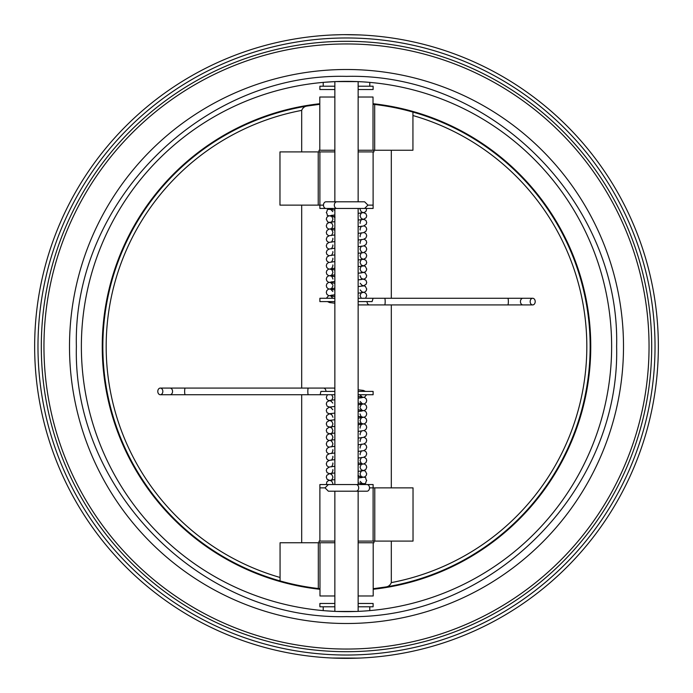 <?xml version="1.0" encoding="UTF-8"?>
<svg xmlns="http://www.w3.org/2000/svg" width="693" height="693" viewBox="0 0 693 693"><rect width="100%" height="100%" fill="white"/><g stroke="black" fill="none" stroke-linecap="round" stroke-linejoin="round"><path stroke-width="1.04" d="M373.111 298.267L372.089 301.594L358.142 301.594M334.858 391.406L320.911 391.406L320.166 394.733L308.324 394.733A3.326 0.502 -90 0 1 307.822 391.406A3.326 0.502 -90 0 1 308.324 388.08L185.152 388.08A3.326 0.502 -90 0 0 184.65 391.406A3.326 0.502 -90 0 0 185.152 394.733L170.028 394.733A3.326 2.521 -90 0 0 172.557 391.406A3.326 2.521 -90 0 0 170.028 388.08L185.152 388.08M336.815 611.451L356.254 611.451M363.227 611.105L358.142 611.373L358.142 491.198M358.142 484.546L358.142 208.454L359.13 208.454L336.85 208.454A3.326 2.521 -90 0 1 334.321 205.128A3.326 2.521 -90 0 1 336.85 201.802L326.005 201.802A3.326 2.521 -90 0 0 323.484 205.128L319.889 205.128L319.889 151.906M367.957 205.128L364.631 208.454L360.81 208.454L373.111 208.454L373.111 205.128L367.957 205.128L364.631 201.802L358.142 201.802L358.142 81.627L363.227 81.895M357.917 81.609L335.75 81.583M334.858 611.373L334.858 491.198M332.19 484.546L328.369 484.546L325.043 487.872L319.889 487.872L319.889 484.546L334.858 484.546L334.858 208.454L319.889 208.454L319.889 205.128L318.226 205.128L318.226 151.906L319.057 151.906L319.057 150.242L334.858 150.242M334.858 201.802L334.858 81.627M334.858 301.594L319.889 301.594L319.889 298.267L334.858 298.267M369.516 487.872A3.326 2.521 90 0 1 366.995 491.198L356.15 491.198A3.326 2.521 90 0 0 358.679 487.872A3.326 2.521 90 0 0 356.15 484.546L366.995 484.546A3.326 2.521 90 0 1 369.516 487.872L373.111 487.872L373.111 484.546L366.995 484.546M535.204 301.594A3.326 2.521 90 0 0 532.683 298.267A3.326 2.521 90 0 0 530.162 301.594A3.326 2.521 90 0 0 532.683 304.92A3.326 2.521 90 0 0 535.204 301.594M358.142 603.464L373.111 603.464L373.111 606.791L358.142 606.791M334.858 606.791L319.889 606.791L319.889 603.464L334.858 603.464M391.311 541.094L391.311 582.614C390.168 585.351 388.184 586.824 385.351 587.04A243.659 243.659 0 0 0 412.933 112.075L412.933 150.242L373.943 150.242L373.943 151.906L358.142 151.906M334.858 151.906L319.057 151.906M373.943 150.242L358.142 150.242M359.312 34.91L346.5 34.65A311.85 311.85 0 0 1 658.35 346.5A311.85 311.85 0 0 1 346.5 658.35L358.679 658.116L332.233 658.021M340.817 658.298L342.281 658.324M349.584 658.333L352.001 658.298M354.521 658.246L358.515 658.116M358.697 658.107L359.295 658.09M319.794 150.242L319.794 97.02L334.858 97.02M69.499 346.5A277.001 277.001 0 0 0 346.5 623.501A277.001 277.001 0 0 0 623.501 346.5A277.001 277.001 0 0 0 346.5 69.499A277.001 277.001 0 0 0 69.499 346.5M41.303 346.5A305.197 305.197 0 0 0 346.5 651.697A305.197 305.197 0 0 0 651.697 346.5A305.197 305.197 0 0 0 346.5 41.303A305.197 305.197 0 0 0 41.303 346.5A305.197 305.197 0 0 0 346.5 651.697A305.197 305.197 0 0 0 651.697 346.5M319.794 103.733A244.231 244.231 0 0 0 319.984 589.293M76.377 346.5C72.661 490.843 202.157 620.339 346.5 616.623C490.843 620.339 620.339 490.843 616.623 346.5C620.339 202.157 490.843 72.661 346.5 76.377C202.157 72.661 72.661 202.157 76.377 346.5M323.215 86.209L323.215 82.389A265.133 265.133 0 0 0 81.367 346.5A265.133 265.133 0 0 0 346.5 611.633A265.133 265.133 0 0 0 611.633 346.5A265.133 265.133 0 0 0 346.5 81.367A265.133 265.133 0 0 0 81.367 346.5A265.133 265.133 0 0 0 323.215 610.611L323.215 606.791M338.271 81.497L340.038 81.445M344.256 81.376L346.439 81.367M348.874 81.376L350.961 81.402M353.058 81.445L354.469 81.488M354.868 81.497L356.254 81.549M368.078 82.25L364.232 81.965M356.367 81.549L353.144 81.453M350.996 81.402L350.216 81.393M341.874 81.41L338.158 81.497M335.109 81.609L324.991 82.242M373.206 542.758L373.206 595.98L358.142 595.98M656.41 381.271L656.479 380.596A311.85 311.85 0 0 0 656.479 312.404M656.332 381.921L656.098 383.922M345.954 658.35L360.057 658.055M344.109 34.659L359.884 34.936M342.879 34.667L349.333 34.659M350.58 34.676L361.053 34.988M373.111 541.094L373.111 487.872L413.028 487.872L413.028 541.094L373.943 541.094L373.943 542.758L358.142 542.758M334.858 542.758L319.057 542.758L319.057 541.094L334.858 541.094M373.943 541.094L358.142 541.094M358.142 86.209L373.111 86.209L373.111 89.536L358.142 89.536M334.858 89.536L319.889 89.536L319.889 86.209L334.858 86.209M157.796 391.406A3.326 2.521 -90 0 0 160.317 394.733A3.326 2.521 -90 0 0 162.838 391.406A3.326 2.521 -90 0 0 160.317 388.08A3.326 2.521 -90 0 0 157.796 391.406M358.142 391.406L373.111 391.406L373.111 394.733L358.142 394.733M334.858 394.733L320.166 394.733M341.77 34.685L332.553 34.962M334.858 216.736L334.416 216.675L334.858 216.562M358.142 476.264L358.584 476.325L358.142 476.438M331.947 34.988L332.805 34.953M333.073 34.936L334.398 34.884M336.235 34.823L338.608 34.754M358.142 404.825L364.544 403.828L366.155 402.494L366.71 400.632L366.173 398.796L364.57 397.453L358.142 396.439L362.058 396.933L359.806 394.733M334.858 388.452A3.326 2.521 -90 0 0 333.879 388.089A3.326 2.521 -90 0 0 333.697 388.08L308.324 388.08M334.113 216.649L333.931 217.048A2.33 1.767 -90 0 1 333.368 216.58M334.858 303.213L329.634 302.572L327.468 301.594L333.697 301.594M335.031 217.126L333.931 217.048M358.887 476.351L359.069 475.952A2.33 1.767 90 0 1 359.632 476.42M357.969 475.874L359.069 475.952M318.321 542.758L318.321 588.522L319.984 588.712L318.321 588.522A243.659 243.659 0 0 1 280.067 580.925L280.067 542.758L319.057 542.758M318.226 151.906L279.972 151.906L279.972 205.128L318.226 205.128M346.5 658.35A311.85 311.85 0 0 1 34.65 346.5A311.85 311.85 0 0 1 346.5 34.65A311.85 311.85 0 0 0 34.65 346.5A311.85 311.85 0 0 0 346.5 658.35L344.057 658.341M301.689 151.906L301.689 110.386C302.832 107.649 304.816 106.176 307.649 105.96A243.659 243.659 0 0 0 280.067 580.925A243.659 243.659 0 0 1 307.649 105.96L319.794 104.305M301.689 542.758L301.689 394.733M301.689 388.08L301.689 205.128M334.858 595.98L319.984 595.98L319.984 542.758M373.206 589.267A244.231 244.231 0 0 0 373.016 103.707M368.078 610.75L364.232 611.035M351.377 611.59L350.216 611.607M341.857 611.59L337.205 611.469M335.369 611.399L324.991 610.758M354.738 611.503L346.535 611.633M344.256 611.624L343.2 611.616M341.995 611.598L340.081 611.555M338.271 611.503L335.75 611.417M369.785 82.389L369.785 86.209M369.785 610.611L369.785 606.791M373.016 150.242L373.016 97.02L358.142 97.02M374.679 150.242L374.679 104.478L373.016 104.288L374.679 104.478A243.659 243.659 0 0 1 412.933 112.075M385.351 587.04L373.206 588.695M391.311 150.242L391.311 298.267M391.311 304.92L391.311 487.872M336.85 208.454L326.005 208.454A3.326 2.521 -90 0 1 323.484 205.128M358.142 304.548A3.326 2.521 90 0 0 359.121 304.911A3.326 2.521 90 0 0 359.303 304.92L507.848 304.92A3.326 0.502 90 0 0 508.35 301.594A3.326 0.502 90 0 0 507.848 298.267L522.972 298.267A3.326 2.521 90 0 0 520.443 301.594A3.326 2.521 90 0 0 522.972 304.92L507.848 304.92M384.676 304.92A3.326 0.502 90 0 0 385.178 301.594A3.326 0.502 90 0 0 384.676 298.267L358.142 298.267M346.5 655.024A308.524 308.524 0 0 0 655.024 346.5A308.524 308.524 0 0 0 346.5 37.976A308.524 308.524 0 0 0 37.976 346.5A308.524 308.524 0 0 0 346.5 655.024M43.954 346.5A302.546 302.546 0 0 0 346.5 649.046A302.546 302.546 0 0 0 649.046 346.5A302.546 302.546 0 0 0 346.5 43.954A302.546 302.546 0 0 0 43.954 346.5M325.97 391.406A3.326 2.521 -90 0 0 323.449 388.08M301.689 110.386A240.332 240.332 0 0 0 280.067 577.468M391.311 582.614A240.332 240.332 0 0 0 412.933 115.532M374.774 487.872L374.774 541.094M367.03 301.594A3.326 2.521 90 0 0 369.551 304.92M328.369 484.546L356.15 484.546M359.13 208.454L364.631 208.454M325.043 487.872L328.369 491.198L356.15 491.198M522.972 298.267L532.683 298.267M384.676 298.267L507.848 298.267M360.81 201.802L364.631 201.802M170.028 394.733L160.317 394.733M308.324 394.733L185.152 394.733M365.532 391.406L363.366 390.428L358.142 389.787M359.217 391.406L361.339 391.406M334.858 388.175L333.879 388.089M362.067 218.823C361.737 219.36 361.07 218.373 360.057 215.861C360.871 213.496 361.538 212.508 362.058 212.907L358.142 213.383L364.57 212.387L366.173 211.044L366.623 208.454M334.858 221.665L330.933 222.15C331.263 222.687 331.93 221.699 332.943 219.187C332.129 216.822 331.462 215.835 330.942 216.233L334.563 216.684M360.178 223.389L360.057 222.514C360.871 220.149 361.538 219.161 362.058 219.56L358.142 220.036M328.794 235.819L326.827 234.329L326.29 232.493L327.122 230.267L329.547 228.959L334.858 228.3L330.933 228.803C331.263 229.34 331.93 228.352 332.943 225.84C332.129 223.475 331.462 222.488 330.942 222.886M360.178 230.041L360.057 229.166C360.871 226.802 361.538 225.814 362.058 226.213M328.794 242.472L326.827 240.982L326.29 239.146L327.122 236.919L329.547 235.611L334.858 234.953L330.933 235.455C331.263 235.992 331.93 235.005 332.943 232.493C332.129 230.128 331.462 229.14 330.942 229.539L334.858 230.015M360.178 236.694L360.057 235.819C360.871 233.454 361.538 232.467 362.058 232.865M330.933 242.108C331.263 242.645 331.93 241.658 332.943 239.146L332.822 238.271M360.178 243.347L360.057 242.472C360.871 240.107 361.538 239.12 362.058 239.518M330.933 248.761C331.263 249.298 331.93 248.311 332.943 245.798L332.822 244.924M362.067 252.087C361.737 252.624 361.07 251.637 360.057 249.125C360.871 246.76 361.538 245.772 362.058 246.171M330.933 255.414C331.263 255.951 331.93 254.963 332.943 252.451L332.822 251.576M362.067 258.74C361.737 259.277 361.07 258.29 360.057 255.778C360.871 253.413 361.538 252.425 362.058 252.824L358.142 253.3M330.933 262.067C331.263 262.604 331.93 261.616 332.943 259.104L332.822 258.229M362.067 265.393C361.737 265.93 361.07 264.943 360.057 262.43C360.871 260.066 361.538 259.078 362.058 259.477L358.142 259.953L363.383 259.329L365.895 257.978L366.71 255.778L366.155 253.915L364.206 252.451M332.943 279.062C332.129 276.698 331.462 275.71 330.942 276.109L334.858 276.585L328.43 275.589L326.827 274.246L326.29 272.41L326.845 270.547L328.456 269.213L334.858 268.217L330.933 268.719C331.263 269.256 331.93 268.269 332.943 265.757L332.822 264.882M362.067 272.046C361.737 272.583 361.07 271.595 360.057 269.083C360.871 266.718 361.538 265.731 362.058 266.129L358.142 266.606M334.858 274.887L330.933 275.372C331.263 275.909 331.93 274.922 332.943 272.41C332.129 270.045 331.462 269.057 330.942 269.456L334.858 269.932M361.833 272.86L358.142 273.259L364.57 272.262L366.173 270.92L366.71 269.083L365.332 266.346L361.755 265.263M362.058 279.435L358.142 279.911L364.57 278.915L366.173 277.572L366.71 275.736L365.332 272.999L361.755 271.916M332.822 284.84L330.942 282.761L334.858 283.238M362.058 286.088L358.142 286.564M332.822 291.493L330.942 289.414L334.858 289.891L328.43 288.894L326.827 287.552L326.29 285.715L326.845 283.853L328.456 282.519L334.858 281.523L331.167 281.93M361.339 298.267L360.057 295.694C360.871 293.33 361.538 292.342 362.058 292.741L358.142 293.217L364.57 292.221L366.173 290.878L366.71 289.042L365.332 286.304L361.755 285.221M332.857 298.267L330.942 296.067L334.858 296.543L328.43 295.547L326.827 294.204L326.29 292.368L326.845 290.506L328.456 289.172L334.858 288.175M327.468 208.454L329.617 209.433L334.858 210.074L330.942 209.581L332.822 211.66M360.143 208.454L360.057 209.208C361.07 211.72 361.737 212.708 362.067 212.171M333.636 208.454C324.012 210.412 328.906 208.489 326.29 212.534C329.175 216.545 323.319 214.613 334.277 216.675M361.755 212.041L365.878 213.635L366.71 215.861L366.173 217.697L363.383 219.412L358.142 220.053M331.167 215.402L334.858 215.012L328.456 215.991L326.845 217.325L326.29 219.187L327.65 221.907L331.237 223.007M361.755 218.693L365.878 220.287L366.71 222.514L366.173 224.35L363.383 226.065L358.142 226.706M334.858 221.647L329.547 222.306L327.122 223.614L326.29 225.84L326.827 227.676L328.794 229.166M364.206 225.84L366.155 227.304L366.71 229.166L365.895 231.367L363.383 232.718L358.142 233.359M364.206 232.493L366.155 233.957L366.71 235.819L365.895 238.02L363.383 239.371L358.142 240.012M364.206 239.146L366.155 240.61L366.71 242.472L365.895 244.672L363.383 246.024L358.142 246.665M334.858 241.606L329.547 242.264L327.122 243.572L326.29 245.798L326.827 247.635L328.794 249.125M364.206 245.798L366.155 247.262L366.71 249.125L365.895 251.325L363.383 252.676L358.142 253.317M334.858 248.259L329.547 248.917L327.122 250.225L326.29 252.451L326.827 254.288L328.794 255.778M334.858 254.911L329.547 255.57L327.122 256.878L326.29 259.104L326.827 260.94L328.794 262.43M361.755 258.61L365.878 260.204L366.71 262.43L366.173 264.267L363.383 265.982L358.142 266.623M334.858 261.564L328.456 262.56L326.845 263.894L326.29 265.757L326.827 267.593L328.43 268.936L334.858 269.949M334.858 274.87L328.456 275.866L326.845 277.2L326.29 279.062L326.827 280.899L328.43 282.242L334.858 283.255M361.755 278.569L365.878 280.163L366.71 282.389L366.173 284.225L363.383 285.94L358.142 286.581M361.755 291.874L364.544 292.498L366.155 293.832L366.71 295.694L365.532 298.267M362.067 278.699C361.737 279.236 361.07 278.248 360.057 275.736M362.067 285.351L360.178 283.264M334.858 288.193L330.933 288.678C331.263 289.215 331.93 288.227 332.943 285.715M362.067 292.004L360.178 289.917M326.377 298.267L328.456 295.824L334.858 294.828L331.167 295.235M326.377 484.546L326.827 481.956L328.43 480.613L334.858 479.599L330.942 480.093C331.462 480.492 332.129 479.504 332.943 477.139C331.93 474.627 331.263 473.64 330.933 474.177M359.364 484.546C368.988 482.588 364.094 484.511 366.71 480.466C363.825 476.455 369.681 478.387 358.723 476.325M331.245 480.959L327.122 479.365L326.29 477.139L326.827 475.303L329.617 473.588L334.858 472.947M361.833 477.598L358.142 477.988L364.544 477.009L366.155 475.675L366.71 473.813L365.35 471.093L361.763 469.993M331.245 474.307L327.122 472.713L326.29 470.486L326.827 468.65L329.617 466.935L334.858 466.294M358.142 471.353L363.453 470.694L365.878 469.386L366.71 467.16L366.173 465.324L364.206 463.834M328.794 467.16L326.845 465.696L326.29 463.834L327.105 461.633L329.617 460.282L334.858 459.641M362.058 470.114C361.538 470.512 360.871 469.525 360.057 467.16C361.07 464.648 361.737 463.66 362.067 464.197L358.142 464.682L363.453 464.041L365.878 462.733L366.71 460.507L366.173 458.671L364.206 457.181M328.794 460.507L326.845 459.043L326.29 457.181L327.105 454.98L329.617 453.629L334.858 452.988M358.142 462.985L362.058 463.461C361.538 463.86 360.871 462.872 360.057 460.507C361.07 457.995 361.737 457.008 362.067 457.545L358.142 458.03L363.453 457.389L365.878 456.081L366.71 453.854L366.173 452.018L364.206 450.528M328.794 453.854L326.845 452.39L326.29 450.528L327.105 448.328L329.617 446.976L334.858 446.335M358.142 451.394L363.453 450.736L365.878 449.428L366.71 447.202L366.173 445.365L364.206 443.875M328.794 447.202L326.845 445.738L326.29 443.875L327.105 441.675L329.617 440.324L334.858 439.683M358.142 444.741L363.453 444.083L365.878 442.775L366.71 440.549L366.173 438.712L364.206 437.222M328.794 440.549L326.845 439.085L326.29 437.222L327.105 435.022L329.617 433.671L334.858 433.03L330.942 433.523C331.462 433.922 332.129 432.934 332.943 430.57C331.93 428.057 331.263 427.07 330.933 427.607M358.142 438.089L363.453 437.43L365.878 436.122L366.71 433.896L366.173 432.06L364.206 430.57M331.245 434.39L327.122 432.796L326.29 430.57L326.827 428.733L329.617 427.018L334.858 426.377M358.142 431.436L364.544 430.44L366.155 429.106L366.71 427.243L366.173 425.407L364.57 424.064L358.142 423.051M331.245 427.737L327.122 426.143L326.29 423.917L326.827 422.08L329.617 420.365L334.858 419.724M360.178 428.118L360.057 427.243C361.07 424.731 361.737 423.744 362.067 424.281L358.142 424.766L364.544 423.787L366.155 422.453L366.71 420.59L366.173 418.754L364.57 417.411L358.142 416.398L362.058 416.891C361.538 417.29 360.871 416.302 360.057 413.938M331.245 421.084L327.122 419.49L326.29 417.264L326.827 415.428L329.617 413.712L334.858 413.071M358.142 418.13L364.544 417.134L366.155 415.8L366.71 413.938L366.173 412.101L364.57 410.758L358.142 409.745M331.245 414.431L327.122 412.837L326.29 410.611L326.827 408.775L329.617 407.06L334.858 406.419M361.833 411.07L358.142 411.46L364.544 410.481L366.155 409.147L366.71 407.285L366.173 405.448L364.57 404.106L358.142 403.092L362.058 403.586L360.178 401.507M331.245 407.779L327.122 406.185L326.29 403.958L326.827 402.122L329.617 400.407L334.858 399.766M331.245 401.126L328.456 400.502L326.845 399.168L326.29 397.306L327.468 394.733M360.178 481.34L362.058 483.419L358.142 482.943L363.383 483.567L365.532 484.546M332.857 484.546L332.943 483.792C331.93 481.28 331.263 480.292 330.933 480.829M361.339 484.546L359.217 484.546M361.833 397.765L358.142 398.154L364.544 397.176L366.623 394.733M358.142 471.335L362.067 470.85C361.737 470.313 361.07 471.301 360.057 473.813C360.871 476.178 361.538 477.165 362.058 476.767L358.437 476.316M332.822 469.611L332.943 470.486C332.129 472.851 331.462 473.839 330.942 473.44L334.858 472.964M332.822 462.959L332.943 463.834C332.129 466.198 331.462 467.186 330.942 466.787M332.822 456.306L332.943 457.181C332.129 459.546 331.462 460.533 330.942 460.135M362.067 450.892C361.737 450.355 361.07 451.342 360.057 453.854L360.178 454.729M332.822 449.653L332.943 450.528C332.129 452.893 331.462 453.88 330.942 453.482M362.067 444.239C361.737 443.702 361.07 444.689 360.057 447.202L360.178 448.076M330.933 440.913C331.263 440.376 331.93 441.363 332.943 443.875C332.129 446.24 331.462 447.228 330.942 446.829M362.067 437.586C361.737 437.049 361.07 438.037 360.057 440.549L360.178 441.424M330.933 434.26C331.263 433.723 331.93 434.71 332.943 437.222C332.129 439.587 331.462 440.575 330.942 440.176M362.067 430.933C361.737 430.396 361.07 431.384 360.057 433.896L360.178 434.771M330.933 420.954C331.263 420.417 331.93 421.405 332.943 423.917C332.129 426.282 331.462 427.269 330.942 426.871M358.142 418.113L362.067 417.628C361.737 417.091 361.07 418.078 360.057 420.59C360.871 422.955 361.538 423.943 362.058 423.544L358.142 423.068M360.178 408.16L362.058 410.239L358.142 409.762M331.661 394.733L332.943 397.306C332.129 399.67 331.462 400.658 330.942 400.259M330.933 414.301C331.263 413.764 331.93 414.752 332.943 417.264M330.933 407.649L332.822 409.736M358.142 404.807L362.067 404.322C361.737 403.785 361.07 404.773 360.057 407.285M330.933 400.996L332.822 403.083M170.028 388.08L160.317 388.08M319.889 487.872L319.889 541.094M373.111 205.128L373.111 151.906M359.13 201.802L336.85 201.802M331.661 208.454L333.783 208.454M333.783 301.594L331.661 301.594M358.142 304.825L359.121 304.911M522.972 304.92L532.683 304.92"/></g></svg>
